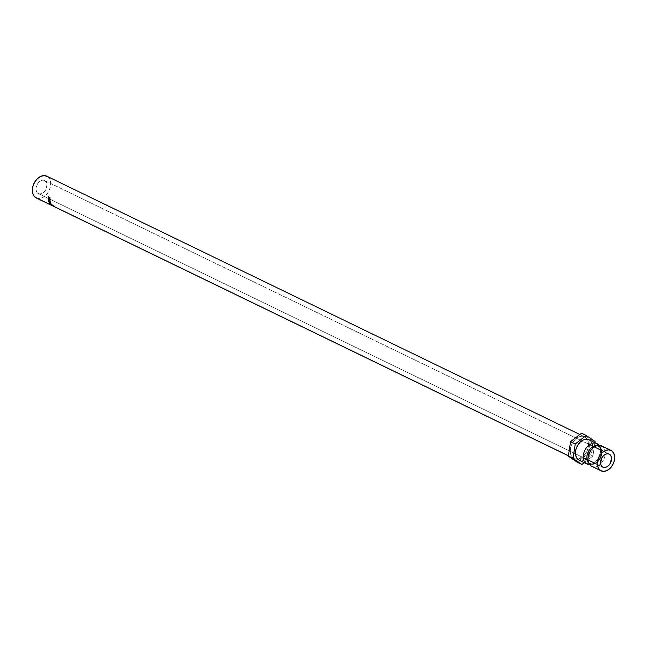 <?xml version="1.0" encoding="UTF-8"?>
<svg xmlns="http://www.w3.org/2000/svg" width="647" height="647" viewBox="0 0 647 647"><rect width="100%" height="100%" fill="white"/><g stroke="black" fill="none" stroke-linecap="round" stroke-linejoin="round"><path stroke-width="0.49" stroke-dasharray="3.23 2.43" d="M590.978 465.88A4.836 3.47 -55.8 0 0 589.765 463.519A4.836 3.47 124.2 0 1 590.978 465.88A11.355 7.869 115.9 0 0 603.166 460.518A11.355 7.869 115.9 0 0 602.268 446.244A4.836 3.47 124.2 0 1 599.106 446.519A9.721 6.737 -64.1 0 1 600.222 458.084A9.721 6.737 -64.1 0 1 590.347 463.81A9.721 6.737 115.9 0 0 600.222 458.084A9.721 6.737 115.9 0 0 599.106 446.519A4.836 3.47 -55.8 0 0 602.268 446.244L611.682 450.805L602.268 446.244A11.355 7.869 115.9 0 0 601.581 445.848M53.717 206.401L54.51 206.66L54.477 205.981L52.957 205.317A11.476 7.95 115.9 0 0 53.135 205.406L53.014 206.021L53.305 205.495A11.476 7.95 -64.1 0 1 53.151 205.39L52.981 205.309A11.476 7.95 115.9 0 1 52.488 204.929L52.189 205.398L52.488 204.929L51.978 204.687A11.476 7.95 115.9 0 0 52.472 205.059A11.476 7.95 115.9 0 0 52.625 205.164L52.456 205.083A11.476 7.95 115.9 0 1 52.302 204.978A11.476 7.95 115.9 0 0 52.456 205.083L52.625 205.164A11.476 7.95 -64.1 0 1 52.472 205.059L52.302 204.978A11.476 7.95 115.9 0 1 51.809 204.598L51.501 205.067L51.809 204.598L51.17 204.29A11.476 7.95 115.9 0 0 51.663 204.67A11.476 7.95 115.9 0 0 51.817 204.767L51.647 204.687A11.476 7.95 115.9 0 1 51.493 204.589A11.476 7.95 115.9 0 0 51.647 204.687L51.817 204.767A11.476 7.95 -64.1 0 1 51.663 204.67L51.493 204.589A11.476 7.95 115.9 0 1 50.887 204.104L50.547 204.606L50.887 204.104L52.544 204.913L50.887 204.104A11.476 7.95 115.9 0 0 51.493 204.589L51.663 204.67A11.476 7.95 -64.1 0 1 51.17 204.29L51.809 204.598A11.476 7.95 115.9 0 0 52.302 204.978L52.472 205.059A11.476 7.95 -64.1 0 1 51.978 204.687L52.488 204.929A11.476 7.95 115.9 0 0 52.981 205.309L53.151 205.39A11.476 7.95 -64.1 0 1 52.544 204.913L52.213 205.406L52.544 204.913A11.476 7.95 115.9 0 0 53.151 205.39A11.476 7.95 115.9 0 0 53.305 205.495L52.067 205.6M45.12 180.796A7.246 5.022 115.9 0 0 44.675 180.537A7.246 5.022 115.9 0 0 37.162 184.549A7.246 5.022 115.9 0 0 37.914 193.332L602.43 466.891L37.914 193.332L39.782 193.938L41.918 193.502L43.996 192.086L45.694 189.903L47.021 184.638L46.447 182.365L44.239 180.359L42.192 180.278L40.049 181.217L37.34 184.225L36.014 189.49L36.588 191.771L37.914 193.332A7.246 5.022 115.9 0 0 38.359 193.59A7.246 5.022 115.9 0 0 45.872 189.579A7.246 5.022 115.9 0 0 45.12 180.796L608.722 453.911L45.12 180.796M573.371 458.149L568.414 455.747L574.843 458.877L578.248 459.022L583.505 456.078L586.336 452.439L588.099 448.08L588.544 443.664L587.589 439.871L585.381 437.259A12.083 8.371 -64.1 0 1 587.241 439.248A12.083 8.371 -64.1 0 1 586.91 451.355A12.083 8.371 -64.1 0 1 577.609 459.127A12.083 8.371 -64.1 0 1 574.107 458.577A12.083 8.371 -64.1 0 1 573.371 458.149A12.083 8.371 -64.1 0 1 572.118 443.51A12.083 8.371 -64.1 0 1 584.645 436.83A12.083 8.371 -64.1 0 1 585.381 437.259L582.26 436.24L578.701 436.968L575.248 439.337L572.417 442.969L570.646 447.328L570.209 451.743L571.164 455.545L573.371 458.149M36.248 197.933A12.083 8.371 115.9 0 0 48.776 191.261A12.083 8.371 115.9 0 0 47.522 176.615L585.381 437.259L47.522 176.615A12.083 8.371 115.9 0 0 46.786 176.194M52.609 205.172L51.995 205.56L53.661 205.552L52.609 205.172L52.334 205.689L52.625 205.164L52.367 205.722L53.458 206.118L53.661 205.552L53.418 206.126L53.628 205.568L53.458 206.118L52.868 205.9L53.135 205.406A11.476 7.95 115.9 0 1 52.981 205.309L52.512 205.811L52.779 205.253L52.536 205.803L53.418 206.126L52.512 205.811M52.302 205.714L52.779 205.253L54.17 205.924L53.936 206.482L53.232 206.167M591.673 466.285A11.355 7.869 115.9 0 0 603.441 460.009A11.355 7.869 115.9 0 0 602.268 446.244M597.941 445.379A4.836 3.47 -55.8 0 0 598.782 446.333A4.836 3.47 124.2 0 1 597.941 445.379M598.944 445.282A11.355 7.869 -64.1 0 1 599.001 457.219A11.355 7.869 -64.1 0 1 589.603 464.562M589.724 440.17L591.795 442.621L592.701 446.187L592.28 450.344L590.622 454.437L587.961 457.858L584.71 460.074L581.37 460.761L579.162 460.219A11.355 7.869 115.9 0 0 590.897 453.935A11.355 7.869 115.9 0 0 589.724 440.17L597.569 443.963L589.724 440.17A11.355 7.869 115.9 0 0 589.029 439.766M597.569 443.963A11.355 7.869 -64.1 0 1 598.459 458.238A11.355 7.869 -64.1 0 1 586.271 463.6M581.564 433.207L590.404 439.224L595.103 441.505L590.404 439.224L588.212 453.717L592.919 455.998L594.933 442.629L592.919 455.998L588.212 453.717L577.189 462.201L588.212 453.717L590.404 439.224L581.564 433.207M584.233 462.678L592.919 455.998L584.233 462.678M47.522 176.615L49.73 179.227L50.684 183.028L50.248 187.444L48.476 191.803L45.646 195.434L42.192 197.796L38.634 198.524L36.289 197.958M50.102 198.281L50.151 197.78A11.476 7.95 -64.1 0 1 50.183 197.335L48.064 196.631L50.183 197.335A11.476 7.95 115.9 0 0 50.151 197.78L49.221 198.669L49.682 198.5L48.8 197.998L49.261 197.27L48.8 197.384L49.261 197.27L49.682 198.5L49.261 197.853M49.123 197.141L49.269 197.109A11.476 7.95 115.9 0 0 49.261 197.206A11.476 7.95 115.9 0 0 49.261 197.27A11.476 7.95 115.9 0 1 49.261 197.23A11.476 7.95 115.9 0 1 49.269 197.109L48.355 196.769L49.123 197.141M49.754 198.322L49.439 197.189L49.997 197.456A11.476 7.95 115.9 0 0 49.973 197.869L49.754 198.322M49.221 198.459L49.973 197.869A11.476 7.95 115.9 0 1 49.997 197.456L49.415 197.578L49.682 198.297L49.973 197.869M48.954 197.707L49.415 197.578L48.954 197.707M48.986 197.295L49.439 197.189L48.986 197.295M49.754 202.77L50.167 202.39L48.921 201.023L48.485 201.363L49.512 200.424L49.067 200.699L49.512 200.424L49.067 200.699L49.512 200.424L50.66 201.856L49.754 202.77M48.921 201.023L49.196 200.335L48.921 201.023L49.868 200.659L50.66 201.856L50.167 202.39L50.668 202.422L50.66 201.856L50.167 202.39L48.921 201.023M49.156 201.266L49.115 200.61L49.722 200.699L50.498 202.244L49.156 201.266M49.552 200.602L48.654 201.435L49.091 201.104L50.094 202.228L50.49 201.783L50.062 202.115L50.49 201.783L49.552 200.602L49.091 201.104M50.094 202.228L50.49 201.783M50.199 200.06L50.167 199.591A11.476 7.95 -64.1 0 1 50.142 199.163L48.024 198.548L50.142 199.163A11.476 7.95 115.9 0 0 50.167 199.591L49.39 200.538L49.843 200.271L49.293 199.316L48.177 199.98L49.293 199.316L49.722 200.198L50.199 200.06L49.843 200.271M48.598 199.478L49.269 199.082L48.598 199.478M49.01 199.033L49.261 198.92A11.476 7.95 115.9 0 0 49.269 199.082A11.476 7.95 115.9 0 1 49.261 198.92L48.493 198.548L49.01 199.033M49.884 200.109L49.431 199.009L49.981 199.276A11.476 7.95 115.9 0 0 50.013 199.672L49.884 200.109M49.811 200.085L50.013 199.672A11.476 7.95 115.9 0 1 49.981 199.276L49.431 199.009L49.811 200.085L50.013 199.672M49.002 199.624L49.463 199.397L49.002 199.624M48.97 199.211L49.431 199.009L48.97 199.211M50.83 203.126L50.426 203.538L50.83 203.126L49.544 202.39L49.14 202.794L49.544 202.39L50.83 203.126M49.609 203.538L49.989 203.101A11.476 7.95 115.9 0 0 50.005 203.126L49.625 203.57L50.005 203.126L51.598 204.201L50.005 203.126A11.476 7.95 115.9 0 1 49.989 203.101L49.609 203.538M51.242 204.678L51.598 204.201L51.242 204.678M50.167 204.226L50.515 203.748L51.598 204.201L50.515 203.748A11.476 7.95 115.9 0 0 50.628 203.862L50.28 204.347L50.628 203.862L52.124 204.501L50.628 203.862A11.476 7.95 115.9 0 1 50.515 203.748L50.167 204.226M51.776 204.978L52.124 204.501L51.776 204.978M51.76 204.953L52.116 204.484A11.476 7.95 115.9 0 0 52.124 204.501L51.76 204.953M49.916 203.7L50.296 203.255L52.116 204.484L50.296 203.255L49.916 203.7M50.854 203.692L51.25 203.279L50.296 203.255L51.25 203.279L50.854 203.692M50.838 203.676L51.242 203.263A11.476 7.95 115.9 0 0 51.25 203.279L50.838 203.676M49.059 202.64L49.463 202.244L51.242 203.263L49.463 202.244A11.476 7.95 115.9 0 0 49.544 202.39A11.476 7.95 115.9 0 1 49.463 202.244L49.059 202.64M51.978 204.687L51.671 205.148L51.978 204.687M52.456 205.083L52.172 205.584L52.456 205.083M51.17 204.29L50.862 204.759L51.17 204.29M51.817 204.767L51.525 205.301L51.817 204.767M51.647 204.687L51.364 205.196L51.647 204.687M52.253 205.018L51.986 205.56L52.27 205.026L54.712 206.061L54.17 205.924L54.51 206.628L53.523 206.312M53.377 206.239L54.275 206.539L54.712 206.061L54.113 206.563M53.936 206.482L54.17 205.924M54.348 206.013L52.48 205.131L52.391 205.738L52.326 205.05M54.728 206.094L54.518 206.652L54.72 206.078M53.491 205.625L53.927 205.827M52.561 205.164L52.213 205.673M53.976 205.851L53.523 205.633M590.032 463.673L589.757 463.511C583.723 462.233 593.582 441.715 598.507 446.179L598.79 446.341C604.816 447.619 594.965 468.137 590.032 463.673M44.675 180.537L589.627 444.618M603.74 451.46L609.175 454.089M574.107 458.577L568.406 455.812M584.645 436.83L579.866 434.517M38.359 193.59L583.311 457.664M597.424 464.506L602.875 467.15M49.924 198.532L49.455 198.702M49.35 198.475L49.819 198.314M49.018 200.392L48.59 200.675M50.223 202.818L50.652 202.43M49.164 200.57L48.727 200.869L49.164 200.57M50.482 202.268L50.054 202.64M50.094 200.295L49.633 200.562M49.504 200.352L49.956 200.101"/><path stroke-width="0.97" d="M602.268 446.244A11.355 7.869 115.9 0 0 590.08 451.614A11.355 7.869 115.9 0 0 590.978 465.88A11.355 7.869 115.9 0 0 591.673 466.285L601.079 470.846A11.355 7.869 -64.1 0 1 600.384 470.442L590.978 465.88L600.384 470.442A11.355 7.869 -64.1 0 1 599.211 456.677A11.355 7.869 -64.1 0 1 610.986 450.401A11.355 7.869 -64.1 0 1 611.682 450.805A11.355 7.869 -64.1 0 1 612.855 464.57A11.355 7.869 -64.1 0 1 601.079 470.846M588.527 462.524A9.721 6.737 -64.1 0 1 587.872 452.746A9.721 6.737 -64.1 0 1 595.45 445.767M609.636 454.356L607.768 453.749L605.632 454.186L603.554 455.601L601.856 457.785L600.529 463.05L601.103 465.33L602.43 466.891A7.246 5.022 -64.1 0 1 601.678 458.108A7.246 5.022 -64.1 0 1 609.191 454.097A7.246 5.022 -64.1 0 1 609.636 454.356A7.246 5.022 -64.1 0 1 610.388 463.139A7.246 5.022 -64.1 0 1 602.875 467.15A7.246 5.022 -64.1 0 1 602.43 466.891L604.298 467.498L606.433 467.061L608.512 465.646L610.21 463.462L611.536 458.197L610.962 455.925L609.636 454.356M579.866 434.517L46.786 176.194A12.083 8.371 115.9 0 0 34.267 182.866A12.083 8.371 115.9 0 0 35.512 197.513L51.194 205.107A12.083 8.371 -64.1 0 1 50.547 204.606L52.213 205.406A12.083 8.371 115.9 0 0 52.852 205.916L568.414 455.747L52.852 205.916A12.083 8.371 115.9 0 0 53.014 206.021L52.844 205.94A12.083 8.371 -64.1 0 1 52.682 205.827L52.172 205.584A12.083 8.371 115.9 0 0 52.334 205.689L52.164 205.609A12.083 8.371 -64.1 0 1 52.003 205.503L51.364 205.188A12.083 8.371 115.9 0 0 51.525 205.301L51.356 205.212A12.083 8.371 -64.1 0 1 51.194 205.107L35.512 197.513A12.083 8.371 115.9 0 0 36.248 197.933L53.256 206.175M52.48 205.131L52.213 205.673L53.936 206.482M53.232 206.167L52.512 205.811M52.067 205.6L54.113 206.563M51.477 205.099L50.846 204.792A12.083 8.371 115.9 0 0 51.364 205.188L52.003 205.503A12.083 8.371 -64.1 0 1 51.477 205.099L51.477 205.099A12.083 8.371 -64.1 0 0 52.003 205.503A12.083 8.371 -64.1 0 0 52.164 205.609L52.334 205.689A12.083 8.371 -64.1 0 1 52.172 205.584L52.682 205.827A12.083 8.371 -64.1 0 1 52.164 205.431L51.655 205.188A12.083 8.371 115.9 0 0 52.172 205.584A12.083 8.371 -64.1 0 1 51.655 205.188L52.164 205.431A12.083 8.371 -64.1 0 0 52.682 205.827A12.083 8.371 -64.1 0 0 52.844 205.94L53.014 206.021A12.083 8.371 -64.1 0 1 52.852 205.916L52.852 205.916A12.083 8.371 -64.1 0 1 52.213 205.406L50.547 204.606A12.083 8.371 -64.1 0 0 51.194 205.107A12.083 8.371 -64.1 0 0 51.356 205.212L51.525 205.301A12.083 8.371 -64.1 0 1 51.364 205.188A12.083 8.371 -64.1 0 1 50.846 204.792L51.477 205.099M588.754 463.106A4.836 3.47 -55.8 0 0 586.271 463.6A11.355 7.869 -64.1 0 1 585.381 449.333A11.355 7.869 -64.1 0 1 597.569 443.963A4.836 3.47 -55.8 0 0 597.941 445.379A4.836 3.47 124.2 0 1 597.569 443.963A11.355 7.869 -64.1 0 1 598.944 445.282M596.671 445.702A9.721 6.737 115.9 0 0 588.487 451.444A9.721 6.737 115.9 0 0 587.986 461.804M596.874 443.567L589.029 439.766A11.355 7.869 115.9 0 0 577.261 446.042A11.355 7.869 115.9 0 0 578.434 459.807L586.271 463.6L578.434 459.807A11.355 7.869 115.9 0 0 579.13 460.203L586.966 464.004A11.355 7.869 -64.1 0 1 586.271 463.6A11.355 7.869 -64.1 0 1 585.098 449.835A11.355 7.869 -64.1 0 1 596.874 443.567A11.355 7.869 -64.1 0 1 597.569 443.963M589.603 464.562A11.355 7.869 -64.1 0 1 586.966 464.004M586.271 463.6A4.836 3.47 124.2 0 1 588.616 463.082M599.106 446.519A9.721 6.737 115.9 0 0 587.007 455.828A9.721 6.737 115.9 0 0 596.704 462.427A9.721 6.737 115.9 0 0 599.106 446.519M610.986 450.401L601.581 445.848A11.355 7.869 115.9 0 0 589.805 452.116A11.355 7.869 115.9 0 0 590.978 465.88M600.384 470.442L598.313 467.991L597.416 464.417L597.828 460.268L599.494 456.175L602.147 452.754L605.398 450.53L608.746 449.851L611.682 450.805L613.752 453.256L614.65 456.831L614.238 460.979L612.572 465.072L609.919 468.493L606.668 470.717L603.319 471.396L600.384 470.442M586.271 435.488L581.564 433.207L586.271 435.488L575.24 443.971L573.056 458.464L581.888 464.481L584.233 462.678L581.888 464.481L577.189 462.201L581.888 464.481L573.056 458.464L568.349 456.192L573.056 458.464L575.24 443.971L570.533 441.691L575.24 443.971L586.271 435.488L595.103 441.505L586.271 435.488M594.933 442.629L595.103 441.505L594.933 442.629M577.189 462.201L568.349 456.192L570.533 441.691L581.564 433.207L570.533 441.691L568.349 456.192L577.189 462.201M589.724 440.17L586.789 439.208L583.448 439.895L580.197 442.119L577.536 445.532L575.879 449.633L575.458 453.782L576.364 457.356L578.434 459.807L579.817 460.486M51.242 204.678L49.625 203.57A12.083 8.371 -64.1 0 1 49.609 203.538L50.426 203.538L49.14 202.794A12.083 8.371 -64.1 0 1 49.059 202.64L50.838 203.676A12.083 8.371 115.9 0 0 50.854 203.692L49.916 203.7L51.76 204.953A12.083 8.371 115.9 0 0 51.776 204.978L50.28 204.347A12.083 8.371 -64.1 0 1 50.167 204.226L51.242 204.678L51.598 204.201L51.242 204.678L50.167 204.226A12.083 8.371 -64.1 0 0 50.28 204.347L51.776 204.978A12.083 8.371 -64.1 0 1 51.76 204.953L49.916 203.7L50.296 203.255L49.916 203.7L50.854 203.692A12.083 8.371 -64.1 0 1 50.838 203.676L49.059 202.64L49.463 202.244L49.059 202.64A12.083 8.371 -64.1 0 0 49.14 202.794L50.426 203.538L49.609 203.538A12.083 8.371 -64.1 0 0 49.625 203.57L51.242 204.678M48.024 198.548L49.682 199.357A12.083 8.371 115.9 0 0 49.714 199.81L49.528 200.578L48.832 199.543L48.177 199.98A12.083 8.371 -64.1 0 1 48.145 199.737L48.816 199.292A12.083 8.371 -64.1 0 1 48.8 199.13L48.032 198.758A12.083 8.371 -64.1 0 1 48.024 198.548A12.083 8.371 -64.1 0 0 48.032 198.758L48.8 199.13A12.083 8.371 -64.1 0 0 48.816 199.292L48.598 199.478A11.476 7.95 115.9 0 0 48.63 199.68A11.476 7.95 115.9 0 1 48.598 199.478L48.145 199.737A12.083 8.371 -64.1 0 0 48.177 199.98L48.832 199.543L49.39 200.538L49.714 199.81A12.083 8.371 -64.1 0 1 49.682 199.357L48.024 198.548M50.151 201.977L50.248 202.794L49.39 202.543L48.525 200.732L50.151 201.977M48.064 196.631L49.722 197.432A12.083 8.371 115.9 0 0 49.69 197.901L49.221 198.669L48.8 197.384A12.083 8.371 -64.1 0 1 48.816 197.214L48.048 196.842A12.083 8.371 -64.1 0 1 48.064 196.631A12.083 8.371 -64.1 0 0 48.048 196.842L48.816 197.214A12.083 8.371 -64.1 0 0 48.8 197.384L49.221 198.669L49.69 197.901A12.083 8.371 -64.1 0 1 49.722 197.432L48.064 196.631M36.984 198.233L34.267 196.389L32.657 193.121L32.787 186.684L34.558 182.325L37.389 178.693L40.842 176.332L44.4 175.604L47.522 176.615M49.221 198.669L49.641 198.427M49.52 198.386L48.8 197.998L49.261 197.853M49.261 197.27L48.8 197.384L49.261 197.27M49.512 197.998A12.083 8.371 -64.1 0 1 49.536 197.561A12.083 8.371 -64.1 0 0 49.512 197.998L49.221 198.459L49.973 197.869L49.221 198.459L48.986 197.295L49.714 197.521L48.986 197.295L49.083 198.338L49.682 198.297M49.754 202.77L50.231 202.188L49.067 200.699L48.485 201.363L49.754 202.77L50.231 202.188M48.921 201.023L48.485 201.363M49.067 200.699L49.512 200.424M50.66 201.856L50.167 202.39M48.97 200.433L48.873 200.837M49.107 200.893L49.552 200.602L49.107 200.893L50.062 202.115L49.682 202.608L48.654 201.435L49.107 200.893L48.654 201.435L49.107 200.893L50.062 202.115L49.682 202.608L50.062 202.115M50.094 202.228L50.49 201.783M49.293 199.316L48.832 199.543L49.293 199.316M49.811 200.085L49.358 200.344L48.97 199.211L49.682 199.405L48.97 199.211L49.212 200.222L49.811 200.085M49.56 199.899L50.013 199.672L49.56 199.899A12.083 8.371 -64.1 0 1 49.528 199.478A12.083 8.371 -64.1 0 0 49.56 199.899L49.358 200.344M50.83 203.126L50.426 203.538L50.83 203.126M50.005 203.126L49.625 203.57L50.005 203.126M50.628 203.862L50.28 204.347L50.628 203.862M49.544 202.39L49.14 202.794L49.544 202.39M48.654 201.435L49.682 202.608M589.627 444.618L603.74 451.46M568.406 455.812L53.499 206.296M52.221 205.673L53.297 206.199M583.311 457.664L597.424 464.506M49.924 198.532L49.455 198.702M49.35 198.475L49.819 198.314M49.018 200.392L48.59 200.675M50.223 202.818L50.652 202.43M49.164 200.57L48.727 200.869M50.482 202.268L50.054 202.64M50.094 200.295L49.633 200.562M49.504 200.352L49.956 200.101M52.253 205.018L51.986 205.56"/></g></svg>

